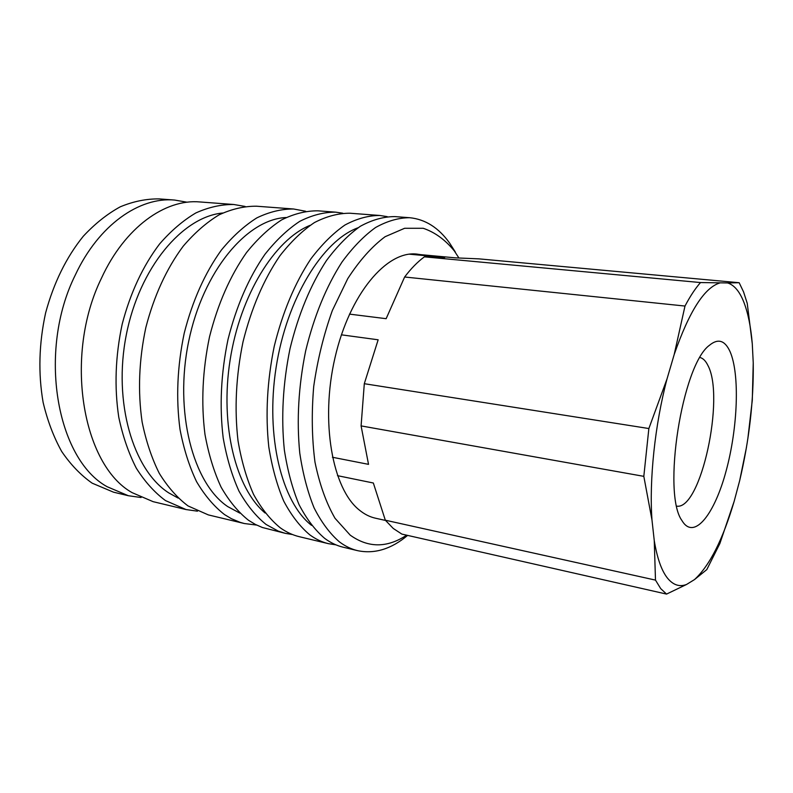 <?xml version="1.0" encoding="UTF-8"?>
<svg xmlns="http://www.w3.org/2000/svg" width="793" height="793" viewBox="0 0 793 793"><rect width="100%" height="100%" fill="white"/><g stroke="black" fill="none" stroke-linecap="round" stroke-linejoin="round"><path stroke-width="1.19" d="M413.034 253.938L455.588 257.864L478.982 258.865L739.165 282.714L743.586 291.953L747.234 303.322L752.27 343.666C750.852 326.835 748.047 313.017 743.854 302.192C739.621 291.428 734.209 285.014 727.607 282.942L700.506 282.556L424.384 256.843L444.754 257.457L409.376 254.186M385.319 520.198L393.259 528.465L401.863 534.095L666.556 594.086L660.698 588.604L655.484 580.109L385.319 520.198L373.344 483.006L337.491 475.661M666.556 594.086L686.56 584.461C679.363 587.226 672.89 584.966 667.131 577.691C661.382 570.187 657.1 557.826 654.255 540.598L655.484 580.109M676.796 506.162C700.843 510.048 725.198 397.144 707.891 365.414C705.72 360.934 703.104 358.297 700.031 357.514M730.075 351.676C739.938 374.217 737.817 427.873 726.17 470.764C714.681 513.834 694.727 539.746 682.704 521.764L682.02 520.664C661.917 493.732 682.069 364.81 709.438 345.292C718.061 338.185 724.941 340.306 730.075 351.676M747.829 438.816L752.289 400.257L753.241 362.887L752.27 343.666M686.56 584.461L694.48 579.604L706.801 569.602L719.885 543.492L734.159 501.335L739.691 480.568L746.471 447.331M332.406 457.254L368.527 464.351L361.093 425.9L643.817 476.345L651.985 520.03L654.255 540.598M349.485 314.117L386.141 318.687L404.628 277.005L684.993 306.048L674.179 354.57L667.032 378.876L648.862 428.537L364.304 383.703L378.152 339.8L341.416 334.824M739.165 282.714L727.607 282.942M361.093 425.9L364.304 383.703M404.628 277.005C411.022 268.559 417.614 261.839 424.384 256.843M643.817 476.345L648.862 428.537M684.993 306.048C690.148 296.255 695.322 288.424 700.506 282.556M651.985 520.03C649.11 480.092 654.889 424.909 667.032 378.876M734.159 501.335C722.849 539.587 709.626 565.667 694.48 579.604M674.179 354.57C689.206 311.322 704.471 287.443 720.004 282.913M753.241 362.887C753.727 400.951 749.207 440.184 739.691 480.568M141.075 497.518L128.347 495.724L107.144 486.724C56.59 459.137 37.281 351.101 75.355 274.913C98.699 224.915 139.469 196.763 174.569 200.054L187.237 202.235M128.347 495.724L113.518 492.175L92.157 483.165C80.827 475.215 70.676 464.658 61.715 451.514C53.646 437.012 47.441 420.627 43.109 402.348C38.114 373.374 38.946 343.577 45.597 312.977C53.716 282.932 66.255 257.378 83.225 236.324C94.882 223.775 107.233 213.932 120.268 206.814C133.452 201.343 146.477 198.716 159.363 198.914L174.569 200.054M197.487 511.178L186.048 509.552L153.108 501.662L132.173 492.671C82.244 465.045 63.48 355.512 101.504 278.095C124.828 227.304 165.301 198.696 199.965 201.957L233.737 204.495L245.126 206.448M186.048 509.552L165.479 500.581C154.585 492.512 144.861 481.708 136.307 468.187C128.635 453.229 122.786 436.269 118.781 417.287C114.232 387.172 115.372 356.126 122.191 324.139C130.419 292.726 142.899 265.992 159.621 243.927C171.08 230.763 183.153 220.434 195.861 212.94C208.678 207.181 221.297 204.366 233.737 204.495M178.147 498.083L168.721 492.869C133.184 470.14 112.943 402.299 126.275 334.983C139.37 267.588 182.568 216.707 222.714 213.01M256.605 525.065L244.393 523.539L240.021 522.3L231.457 518.721L224.558 514.607C214.07 506.459 204.743 495.476 196.565 481.658C189.249 466.334 183.728 448.917 180.011 429.39C175.877 398.354 177.285 366.287 184.224 333.179C192.54 300.666 204.921 272.961 221.376 250.063C232.627 236.403 244.442 225.678 256.833 217.887C269.303 211.88 281.545 208.916 293.569 208.995L305.662 211.265M244.393 523.539L208.311 514.895L188.02 505.924C177.275 497.826 167.69 486.961 159.274 473.322C151.731 458.225 146.011 441.086 142.106 421.896C137.714 391.435 138.953 359.992 145.823 327.588C154.08 295.749 166.53 268.649 183.153 246.266C194.533 232.914 206.527 222.436 219.116 214.834C231.804 208.975 244.284 206.101 256.575 206.21L293.569 208.995M239.882 513.14L227.769 506.618C193.026 483.462 174.024 411.914 188.665 341.436C203.067 270.879 247 219.146 286.095 217.52M292.508 534.541L285.351 533.352L278.293 531.122L266.081 524.46C255.911 516.273 246.881 505.161 238.99 491.135C231.952 475.572 226.689 457.829 223.19 437.914C219.374 406.234 220.969 373.453 227.987 339.563C236.354 306.257 248.655 277.867 264.892 254.394C275.974 240.378 287.581 229.375 299.724 221.366C311.917 215.181 323.861 212.108 335.568 212.147L342.745 213.198M285.351 533.352L262.354 527.494L255.346 524.421L248.556 520.307C238.257 512.129 229.098 501.077 221.088 487.13C213.932 471.676 208.549 454.072 204.961 434.316C201.006 402.903 202.522 370.43 209.511 336.866C217.847 303.897 230.188 275.795 246.524 252.561C257.675 238.703 269.382 227.819 281.624 219.899C293.935 213.783 306.009 210.76 317.854 210.819L335.568 212.147M335.935 544.841L328.441 543.671C321.968 542.134 315.763 539.19 309.805 534.849C299.992 526.611 291.309 515.371 283.755 501.136C277.035 485.316 272.049 467.246 268.797 446.925C265.328 414.57 267.142 381.027 274.239 346.303C282.655 312.174 294.847 283.061 310.826 258.954C321.71 244.581 333.07 233.271 344.915 225.034C356.8 218.66 368.418 215.468 379.748 215.468L387.242 216.638M328.441 543.671L299.387 536.712C292.776 535.136 286.422 532.182 280.316 527.851C270.264 519.633 261.343 508.482 253.562 494.396C246.623 478.744 241.449 460.902 238.029 440.849C234.322 408.95 235.987 375.922 243.035 341.753C251.421 308.18 263.682 279.562 279.84 255.881C290.862 241.746 302.391 230.644 314.434 222.565C326.538 216.311 338.373 213.208 349.961 213.228L379.748 215.468M407.612 535.404C391.227 549.113 374.554 554.198 357.603 550.659C351.289 549.162 345.233 546.228 339.424 541.877C329.878 533.61 321.433 522.3 314.117 507.926C307.615 491.938 302.837 473.639 299.764 453.041C296.542 420.231 298.505 386.181 305.662 350.883C314.097 316.189 326.21 286.58 341.991 262.057C352.736 247.426 363.918 235.908 375.555 227.522C387.212 221.019 398.582 217.748 409.654 217.708C425.316 219.274 438.628 227.71 449.591 243.025L455.351 252.055M357.603 550.659L343.101 547.19C336.708 545.663 330.572 542.729 324.694 538.388C315.009 530.13 306.455 518.85 299.011 504.546C292.399 488.647 287.512 470.457 284.35 449.998C281.009 417.415 282.903 383.614 290.03 348.603C298.455 314.187 310.608 284.826 326.488 260.52C337.293 246.008 348.573 234.599 360.319 226.283C372.086 219.849 383.574 216.618 394.785 216.598L409.654 217.708M406.67 535.186C387.063 548.062 368.249 548.042 350.209 535.136L335.023 518.285C326.23 503.079 319.549 484.354 314.98 462.121C311.877 438.321 311.461 413.103 313.711 386.469C317.537 359.794 323.762 334.458 332.376 310.44L347.74 278.65C359.477 260.51 371.917 246.524 385.081 236.72L404.608 228.285L423.214 228.285C434.881 232.23 445.25 239.773 454.33 250.935L458.919 257.993M385.497 520.436L375.525 518.216C369.855 516.967 364.473 514.26 359.378 510.097C332.386 488.894 320.154 421.628 334.963 357.851C349.554 293.975 386.687 250.469 416.821 254.077L420.548 254.632M311.53 525.343C281.802 502.356 265.259 436.378 276.123 367.377C286.838 298.356 322.731 240.576 358.049 227.76M265.11 513.012C235.868 488.627 219.82 425.464 230.089 360.181C240.229 294.887 274.794 239.625 310.083 225.331"/></g></svg>
